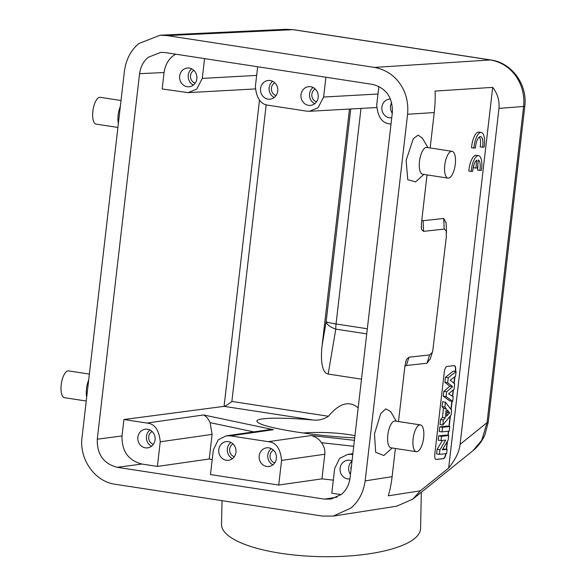 <?xml version="1.0" encoding="UTF-8"?>
<svg xmlns="http://www.w3.org/2000/svg" width="586" height="586" viewBox="0 0 586 586"><rect width="100%" height="100%" fill="white"/><g stroke="black" fill="none" stroke-linecap="round" stroke-linejoin="round"><path stroke-width="0.88" d="M146.961 423.055C154.711 423.722 159.128 429.97 160.234 441.8L157.385 466.427L209.253 459.006L212.103 434.38L210.088 422.645C208.396 418.844 206.228 416.28 203.584 414.954L146.961 423.055L123.924 419.517L224.072 406.354C225.471 406.083 228.071 404.45 231.873 401.447L266.205 104.704M259.495 100.162L224.072 406.354L313.173 420.03C318.821 420.572 323.897 419.32 328.416 416.265C339.309 403.168 349.227 400.363 358.178 407.849M421.334 492.269L420.58 528.469A99.547 30.245 -178.8 0 1 280.753 553.294A99.547 30.245 -178.8 0 1 221.523 524.323L222.021 500.664M481.26 132.458L478.894 132.092A13.83 5.032 98.6 0 0 471.664 146.332A13.83 5.032 98.6 0 0 471.525 147.826L475.451 148.016A9.654 3.516 -81.4 0 1 475.576 146.566A9.654 3.516 -81.4 0 1 480.623 136.626A9.654 3.516 -81.4 0 1 482.776 145.775A9.654 3.516 -81.4 0 1 482.564 147.225L484.139 147.057A13.83 5.032 98.6 0 0 484.344 145.555A13.83 5.032 98.6 0 0 481.26 132.458A13.83 5.032 98.6 0 0 474.037 146.69A13.83 5.032 98.6 0 0 473.891 148.185M482.564 147.225L480.198 146.866A9.654 3.516 98.6 0 0 480.403 145.416A9.654 3.516 98.6 0 0 479.348 137.014M446.561 449.22L447.499 441.148M448.158 435.442L448.649 431.164M449.198 426.425L450.422 415.877M451.147 409.621L452.106 401.271M452.67 396.407L453.439 389.756M454.179 383.383L454.956 376.652M455.564 371.414L455.622 370.887A5.53 2.014 98.6 0 0 454.392 365.642A5.53 2.014 98.6 0 0 454.194 365.642L446.979 366.44A5.53 2.014 98.6 0 0 444.283 372.139L434.79 454.209A5.53 2.014 98.6 0 0 436.021 459.453A5.53 2.014 98.6 0 0 436.218 459.453L443.434 458.662A5.53 2.014 98.6 0 0 446.034 453.637M404.897 366.25L406.376 365.51L426.996 363.239L430.329 358.676M293.147 29.681L286.246 29.307L293.095 29.674L167.12 35.592L160.095 35.241L138.919 43.496C131.022 50.015 126.202 59.113 124.459 70.803L82.04 437.42C79.044 459.278 94.888 481.663 115.208 484.27L322.512 516.09L333.288 516.054L350.714 508.187C358.61 501.667 363.43 492.562 365.173 480.879L392.115 476.682L392.071 477.092C391.104 484.769 389.829 491.009 388.247 495.822L420.316 490.834L448.656 468.016L492.694 87.373L435.076 91.072C435.376 97.269 435.12 104.286 434.299 112.138L434.248 112.549L407.592 114.263C408.567 102.455 405.981 92.214 399.842 83.542C393.704 74.869 385.229 69.492 374.425 67.412L490.416 59.962C500.832 61.764 509.322 67.141 515.878 76.092C522.17 85.292 524.741 95.533 523.584 106.813L487.039 422.66L481.795 440.211L472.887 450.759C480.447 444.378 483.582 437.932 485.003 434.482L488.241 422.25L524.785 106.403M446.107 223.046L443.748 218.439L423.129 220.71L421.788 220.277M479.868 170.438L481.443 170.262A13.83 5.032 98.6 0 0 481.648 168.761A13.83 5.032 98.6 0 0 478.564 155.664A13.83 5.032 98.6 0 0 471.342 169.896A13.83 5.032 98.6 0 0 471.195 171.39L472.755 171.222A9.654 3.516 -81.4 0 1 476.792 160.132L475.869 168.087L477.429 167.918L478.344 159.971A9.654 3.516 -81.4 0 1 480.081 168.98A9.654 3.516 -81.4 0 1 479.868 170.438L477.502 170.072A9.654 3.516 98.6 0 0 477.715 168.621A9.654 3.516 98.6 0 0 477.832 164.446M475.869 168.087L473.503 167.728L473.766 165.413M478.564 155.664L476.198 155.305A13.83 5.032 98.6 0 0 468.968 169.537A13.83 5.032 98.6 0 0 468.829 171.031L471.195 171.39M440.994 440.591L445.697 440.071L439.932 449.762L439.397 454.37L446.613 453.571L447.111 449.308L442.291 449.836L448.187 439.998L448.7 435.53L441.485 436.321L440.994 440.591L438.189 440.167L438.687 435.896L441.485 436.321M442.43 440.43L437.127 449.337L439.932 449.762M437.127 449.337L436.599 453.945L439.397 454.37M442.76 449.052L447.111 449.308M438.687 435.896L445.902 435.105L448.7 435.53M441.998 431.897L449.213 431.106L449.748 426.513L442.525 427.304L441.998 431.897L439.2 431.472L439.727 426.879L442.525 427.304M439.727 426.879L446.942 426.088L449.748 426.513M447.067 412.412L449.667 412.808L446.627 416.236L447.345 410.032L449.667 412.808M451.066 415.108L451.623 410.251L445.433 402.179L444.869 407.058L446.29 408.75L445.243 417.847L443.375 420.016L442.796 425.011L451.066 415.108M444.869 407.058L442.071 406.633L442.635 401.754L445.433 402.179M442.071 406.633L443.492 408.325L446.29 408.75M443.492 408.325L442.437 417.422L445.243 417.847M442.437 417.422L440.569 419.591L443.375 420.016M440.569 419.591L439.991 424.586L442.796 425.011M447.689 382.709L452.56 386.628L446.642 391.756L446.078 396.627L452.656 401.359L453.19 396.729L448.554 393.792L454.055 389.25L454.685 383.786L450.209 380.175L455.564 376.205L456.113 371.502L448.268 377.728L447.689 382.709L444.891 382.284L449.762 386.203L452.56 386.628M449.762 386.203L443.844 391.331L446.642 391.756M443.844 391.331L443.28 396.202L446.078 396.627M443.28 396.202L449.858 400.934L452.656 401.359M448.268 377.728L445.463 377.303L453.308 371.077L456.113 371.502M445.463 377.303L444.891 382.284M435.896 459.424A5.53 2.014 98.6 0 0 435.962 459.417L443.177 458.618A5.53 2.014 98.6 0 0 445.77 453.667M446.305 449.184L447.177 441.683M447.902 435.405L448.385 431.193M448.942 426.388L450.121 416.236M450.92 409.328L451.857 401.234M452.429 396.253L453.154 389.998M453.945 383.185L454.677 376.864M455.307 371.377L455.373 370.85A5.53 2.014 98.6 0 0 454.267 365.635M423.641 437.779A13.551 5.149 98.7 0 0 420.426 424.909A13.551 5.149 98.7 0 0 413.108 438.826A13.551 5.149 98.7 0 0 416.316 451.696A13.551 5.149 98.7 0 0 423.641 437.779M416.316 451.696L391.038 447.814A13.551 5.149 -81.3 0 1 387.822 434.944A13.551 5.149 -81.3 0 1 395.147 421.026L420.426 424.909M390.62 411.54L385.764 408.867L380.724 413.599L374.491 433.926L375.67 452.289L383.852 455.527L392.173 447.99M447.975 178.115L422.689 174.232A13.551 5.149 -81.3 0 1 419.481 161.362A13.551 5.149 -81.3 0 1 426.806 147.445L452.084 151.327A13.551 5.149 98.7 0 0 444.759 165.245A13.551 5.149 98.7 0 0 447.975 178.115A13.551 5.149 98.7 0 0 455.293 164.197A13.551 5.149 98.7 0 0 452.084 151.327M415.606 181.858L407.746 179.741L406.142 160.344L413.291 138.684L418.096 135.154L422.33 138.054M278.724 485.047L321.956 478.865L324.805 454.238C325.259 450.18 324.161 446.334 321.502 442.694C319.26 439.244 315.869 436.856 311.342 435.523L268.307 441.676C276.05 442.349 280.474 448.598 281.573 460.42L278.724 485.047L210.469 474.572L213.319 449.945L218.278 439.764L226.247 435.838L268.893 429.736L273.42 429.699L203.584 414.954M153.378 444.313A6.915 6.365 84.3 0 1 148.727 438.306A6.915 6.365 84.3 0 1 152.104 431.508M149.957 429.999A9.405 8.658 -95.7 0 0 146.449 438.533A9.405 8.658 -95.7 0 0 151.569 446.21M147.533 429.23A9.405 8.658 84.3 0 1 155.122 438.768A9.405 8.658 84.3 0 1 147.386 447.887A9.405 8.658 84.3 0 1 145.387 447.836A9.405 8.658 84.3 0 1 137.798 438.299A9.405 8.658 84.3 0 1 145.533 429.179A9.405 8.658 84.3 0 1 147.533 429.23M195.16 83.183A6.915 6.365 84.3 0 1 190.516 77.176A6.915 6.365 84.3 0 1 193.885 70.379M191.739 68.87A9.405 8.658 -95.7 0 0 188.231 77.403A9.405 8.658 -95.7 0 0 193.351 85.08M189.322 68.101A9.405 8.658 84.3 0 1 196.903 77.638A9.405 8.658 84.3 0 1 189.175 86.757A9.405 8.658 84.3 0 1 187.168 86.706A9.405 8.658 84.3 0 1 179.58 77.169A9.405 8.658 84.3 0 1 187.315 68.049A9.405 8.658 84.3 0 1 189.322 68.101M204.573 58.607L202.28 78.407L196.72 89.131L188.135 92.632L162.168 88.962L164.073 72.532C165.113 65.522 168.006 60.058 172.745 56.146L175.595 54.161M366.741 333.874L335.793 329.12A16.591 6.307 -81.3 0 1 336.056 323.97A16.591 1.494 -173.4 0 1 326.153 321.633A16.591 7.266 9.6 0 0 335.793 329.12L328.182 374.051L327.296 373.817C324.329 372.725 322.468 368.645 321.707 361.584C321.267 357.394 321.414 351.966 322.139 345.308L349.476 109.055M391.653 102.631A9.405 8.658 -95.7 0 0 392.268 113.266M391.748 117.764A9.405 8.658 84.3 0 1 391.411 117.801A9.405 8.658 84.3 0 1 389.404 117.749A9.405 8.658 84.3 0 1 381.816 108.212A9.405 8.658 84.3 0 1 389.551 99.093A9.405 8.658 84.3 0 1 390.452 99.049M391.016 124.086L389.976 123.924C382.226 123.258 377.802 117.01 376.703 105.18L378.871 86.442M276.057 95.599A6.915 6.365 84.3 0 1 271.406 89.592A6.915 6.365 84.3 0 1 274.783 82.794M272.637 81.286A9.405 8.658 -95.7 0 0 269.128 89.819A9.405 8.658 -95.7 0 0 274.241 97.496M270.212 80.516A9.405 8.658 84.3 0 1 277.801 90.054A9.405 8.658 84.3 0 1 270.065 99.173A9.405 8.658 84.3 0 1 268.058 99.122A9.405 8.658 84.3 0 1 260.477 89.585A9.405 8.658 84.3 0 1 268.205 80.465A9.405 8.658 84.3 0 1 270.212 80.516M316.499 101.803A6.915 6.365 84.3 0 1 311.855 95.804A6.915 6.365 84.3 0 1 315.231 89.006M313.078 87.497A9.405 8.658 -95.7 0 0 309.576 96.031A9.405 8.658 -95.7 0 0 314.689 103.707M310.661 86.728A9.405 8.658 84.3 0 1 318.249 96.265A9.405 8.658 84.3 0 1 310.514 105.385A9.405 8.658 84.3 0 1 308.507 105.334A9.405 8.658 84.3 0 1 300.926 95.796A9.405 8.658 84.3 0 1 308.654 86.677A9.405 8.658 84.3 0 1 310.661 86.728M325.911 77.235L323.619 97.034L318.066 107.751L309.474 111.259L306.551 111.12L268.63 105.297C260.88 104.63 256.456 98.382 255.364 86.552L257.657 66.753M328.182 374.051L361.503 379.164M97.276 439.192L139.563 73.682C140.611 66.672 143.504 61.208 148.243 57.296L160.784 52.352L165.164 52.557L372.454 84.377C386.093 87.966 392.73 97.342 392.356 112.49L350.062 477.993C349.022 485.01 346.128 490.467 341.389 494.379L331.141 499.067L324.468 499.125L117.178 467.306C103.546 463.709 96.91 454.34 97.276 439.192L122.02 435.94L123.924 419.517M157.385 466.427L141.922 464.053C128.29 460.457 121.661 451.088 122.02 435.94M351.014 469.767A6.915 6.365 84.3 0 1 351.475 465.819M352.01 461.182A9.405 8.658 -95.7 0 0 350.479 474.396M349.945 478.894A9.405 8.658 84.3 0 1 349.622 478.93A9.405 8.658 84.3 0 1 347.615 478.879A9.405 8.658 84.3 0 1 340.034 469.342A9.405 8.658 84.3 0 1 347.762 460.222A9.405 8.658 84.3 0 1 349.769 460.274A9.405 8.658 84.3 0 1 352.032 460.97M341.089 494.621L331.808 493.2L334.657 468.573L339.624 458.391L347.586 454.465L352.801 454.326M234.268 456.728A6.915 6.365 84.3 0 1 229.624 450.722A6.915 6.365 84.3 0 1 233.001 443.924M230.847 442.415A9.405 8.658 -95.7 0 0 227.346 450.949A9.405 8.658 -95.7 0 0 232.459 458.626M228.43 441.646A9.405 8.658 84.3 0 1 236.019 451.183A9.405 8.658 84.3 0 1 228.284 460.303A9.405 8.658 84.3 0 1 226.277 460.252A9.405 8.658 84.3 0 1 218.695 450.715A9.405 8.658 84.3 0 1 226.423 441.595A9.405 8.658 84.3 0 1 228.43 441.646M274.717 462.933A6.915 6.365 84.3 0 1 270.073 456.933A6.915 6.365 84.3 0 1 273.442 450.136M271.296 448.627A9.405 8.658 -95.7 0 0 267.787 457.161A9.405 8.658 -95.7 0 0 272.908 464.837M268.879 447.858A9.405 8.658 84.3 0 1 276.46 457.388A9.405 8.658 84.3 0 1 268.732 466.515A9.405 8.658 84.3 0 1 266.725 466.456A9.405 8.658 84.3 0 1 259.137 456.926A9.405 8.658 84.3 0 1 266.872 447.799A9.405 8.658 84.3 0 1 268.879 447.858M226.247 435.838L230.386 435.859L273.42 429.699M268.307 441.676L230.386 435.859M333.324 480.139L321.956 478.865M352.765 454.641L351.725 454.48M212.198 459.622L209.253 459.006M313.173 420.03C281.698 417.166 256.426 417.686 256.866 421.195C258.082 424.389 271.303 427.992 296.523 432.021C316.294 434.995 335.69 436.951 354.706 437.903M492.694 87.373C497.463 93.438 499.558 100.44 498.972 108.395L460.098 444.349C459.299 451.66 455.483 459.549 448.656 468.016M427.033 174.899L421.415 223.486L421.51 229.485L423.553 231.353L444.173 229.082L446.224 230.943L446.32 236.942L432.732 351.058L432.153 352.552L429.611 354.926L408.999 357.196L406.457 359.57L404.955 365.745L398.495 421.546M430.153 147.958L434.248 112.549M167.12 35.592L374.425 67.412M365.173 480.879L407.592 114.263M420.316 490.834L412.874 499.082L396.773 506.187M392.115 476.682L395.382 448.48M488.233 422.272L487.039 422.66L460.098 444.349M86.252 401.029L64.431 397.682A13.551 5.149 -81.3 0 1 61.215 384.812A13.551 5.149 -81.3 0 1 68.54 370.894L89.365 374.095M88.676 380.058A13.551 5.149 98.7 0 0 86.494 388.694A13.551 5.149 98.7 0 0 86.706 397.088M117.903 127.448L96.082 124.1A13.551 5.149 -81.3 0 1 92.866 111.23A13.551 5.149 -81.3 0 1 100.191 97.313L121.024 100.514M120.335 106.476A13.551 5.149 98.7 0 0 118.152 115.112A13.551 5.149 98.7 0 0 118.365 123.507M303.174 432.995A66.364 20.166 -178.8 0 1 354.962 435.654M328.416 416.265L231.873 401.447M253.841 431.889L210.088 422.645M212.103 434.38L160.234 441.8M202.28 78.407L256.653 75.404M322.139 345.308L326.153 321.633L350.758 108.981M367.334 328.768L336.056 323.97L360.998 108.417M323.619 97.034L377.999 94.024M164.073 72.532L139.563 73.682M141.922 464.053L117.178 467.306M353.732 446.298L321.502 442.694M311.342 435.523L354.42 440.342M324.805 454.238L281.573 460.42M324.468 499.125L337.06 497.162M293.601 29.696L490.922 59.984C512.003 62.775 527.759 84.955 524.778 106.396L498.972 108.395M426.996 363.239L429.611 354.926M444.173 229.082L443.748 218.439M423.129 220.71L423.553 231.353M293.095 29.674L490.416 59.962M408.999 357.196L406.376 365.51M490.922 59.999L490.467 59.97M396.283 421.202L390.562 411.431M427.934 147.621L422.213 137.849M423.825 174.408L415.503 181.953M255.254 88.933L188.135 92.639M376.593 107.553L309.474 111.267M352.875 453.703L347.586 454.458M430.102 359.386L432.622 351.41M446.085 222.394L446.488 232.598M421.224 227.375L421.202 226.833M160.095 35.219L286.1 29.3M333.295 516.083L396.781 506.194M405.878 361.064L405.732 361.555M412.874 499.082L472.873 450.773"/></g></svg>
